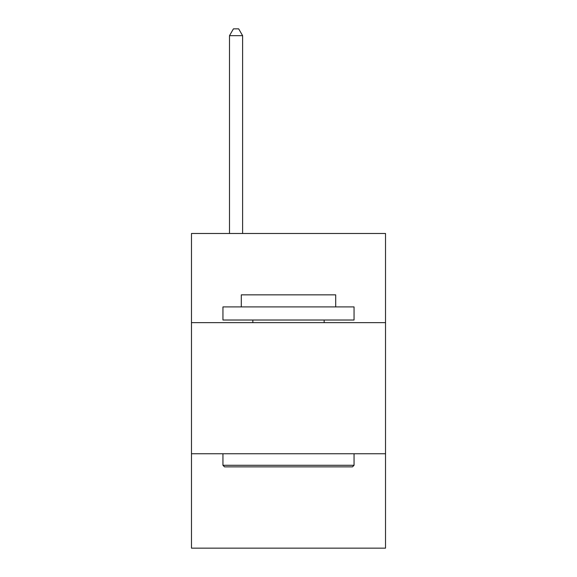 <?xml version="1.0" encoding="UTF-8"?>
<svg xmlns="http://www.w3.org/2000/svg" width="577" height="577" viewBox="0 0 577 577"><rect width="100%" height="100%" fill="white"/><g stroke="black" fill="none" stroke-linecap="round" stroke-linejoin="round"><path stroke-width="0.87" d="M191.477 322.644L385.523 322.644L385.523 233.483L191.477 233.483L191.477 548.15L385.523 548.15L385.523 453.753L191.477 453.753M385.523 453.753L385.523 322.644M224.518 466.865L222.946 465.286L354.054 465.286L352.482 466.865L224.518 466.865M354.054 306.906L354.054 320.019L222.946 320.019L222.946 306.906L354.054 306.906M241.301 306.906L241.301 294.847L335.699 294.847L335.699 306.906M354.054 453.753L354.054 465.286M222.946 453.753L222.946 465.286M324.159 320.019L324.159 322.644M252.841 320.019L252.841 322.644M242.614 233.483L242.614 35.666L229.502 35.666L229.502 233.483M229.502 35.666L233.433 28.85L238.676 28.85L242.614 35.666"/></g></svg>
